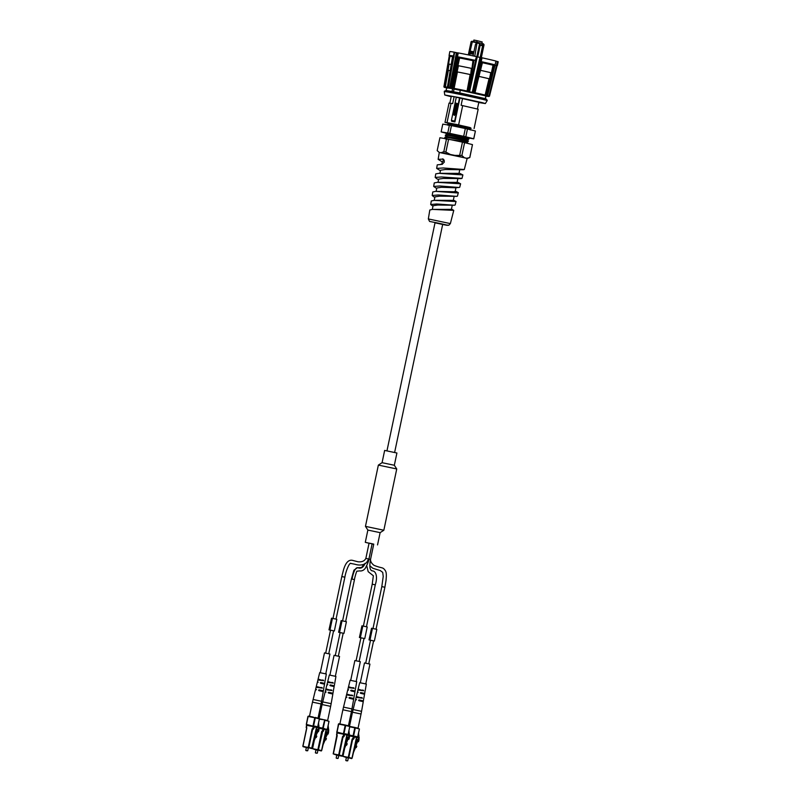 <?xml version="1.0" encoding="UTF-8"?>
<svg xmlns="http://www.w3.org/2000/svg" width="801" height="801" viewBox="0 0 801 801"><rect width="100%" height="100%" fill="white"/><g stroke="black" fill="none" stroke-linecap="round" stroke-linejoin="round"><path stroke-width="1.2" d="M450.653 96.16L455.849 97.021M464.33 126.708C474.092 128.49 471.959 127.87 457.932 124.836L448.96 123.664L447.519 124.616L471.098 128.46L447.589 124.395M458.282 125.457C445.666 122.623 445.526 122.413 457.842 124.816M470.938 128.04L458.623 124.876L447.018 122.613L444.986 122.363L448.67 123.384M454.277 114.823L455.288 114.042L454.668 112.941L453.656 113.732L454.277 114.823M454.477 114.873L455.489 114.092L454.668 112.941M454.367 115.364L453.436 113.702L454.978 112.5M454.768 107.704L457.021 107.634L455.118 109.016L456.56 109.817L454.297 108.906L456.109 107.965L454.668 107.164L457.021 107.624M454.407 109.397L456.109 107.965M455.118 109.016L456.66 109.337M455.999 104.861L455.298 103.85L455.989 103.079L455.879 104.31L457.531 103.539M455.499 103.9L456.19 103.129M457.371 104.931L457.251 103.99L455.749 104.801M454.978 106.713L455.288 105.241L457.431 105.662M456.029 106.913L456.24 105.942L455.399 105.762L454.768 106.673L455.088 105.191L457.441 105.642L457.121 107.134L456.91 106.062L455.829 106.873L456.039 105.892M456.9 107.084L456.91 106.062M454.167 110.528L456.42 110.468M453.887 111.86L455.268 110.758L454.067 109.997L456.42 110.458L455.489 110.788L456.019 112.35L455.188 111.169L453.646 111.99L455.068 110.708M456.059 112.17L455.188 111.169M453.436 113.702L454.848 112.47M454.898 112.48L455.709 114.132L454.097 115.294M454.167 115.314L453.236 113.652M457.391 103.509L457.782 104.33L457.241 105.021L457.251 103.99M455.879 104.31L457.331 103.489L457.782 104.33M455.799 104.811L455.298 103.85M454.668 121.051L459.544 97.922L456.27 97.281L451.404 120.41L454.668 121.051L454.908 121.922L459.974 97.862M454.908 121.922L451.634 121.281L451.404 120.41M477.426 108.926L478.848 102.148L474.092 100.886M478.828 102.258L479.489 102.238M474.092 128.5L478.167 109.206L461.106 105.271L462.557 98.403M454.117 96.751L452.665 103.619L449.051 103.069L444.986 122.363M452.935 96.52L451.273 96.34L449.842 103.119M447.018 122.613L451.093 103.309M458.623 124.876L462.688 105.582M445.726 133.116L441.131 131.905L447.749 132.996L449.391 125.216L451.464 125.617L449.822 133.397L463.689 136.31L465.321 128.53L467.454 129.011L465.812 136.791L473.701 138.773L475.404 131.064L473.761 138.843L468.024 137.902M449.391 125.216L442.773 124.125L441.131 131.905M447.749 132.996L449.822 133.397M463.689 136.31L465.812 136.791M451.464 125.617L465.321 128.53M467.454 129.011L475.343 130.994M449.021 133.397L445.716 133.176L466.673 137.442M470.327 129.962L469.716 129.201L460.245 127.459M468.154 137.632L468.845 139.164L450.913 135.89C445.196 134.979 443.874 135.019 446.948 136.02M448.019 125.276L447.519 124.616M445.336 138.903L467.013 142.037L468.425 141.126L450.502 137.852C444.785 136.941 443.454 136.981 446.537 137.972M444.845 137.512L446.267 136.5L467.464 139.895L468.845 139.164M446.247 136.581L445.266 135.309L446.708 134.368L467.914 137.752M467.674 143.399L464.45 142.598M446.497 138.152C443.424 137.161 444.745 137.121 450.462 138.032L468.395 141.306M446.698 134.438L445.716 133.176M467.343 138.623C469.456 139.094 469.376 139.104 467.123 138.653L450.953 135.709C445.236 134.798 443.904 134.838 446.988 135.84M459.744 154.994L462.457 142.147L464.59 142.628L461.877 155.474L454.798 155.364L467.133 158.488M443.814 151.679L446.517 138.833L448.59 139.234L445.877 152.09L443.814 151.679L441.301 152.661L454.798 155.364M446.517 138.833L439.899 137.742L437.186 150.598L439.278 152.51L441.301 152.661M469.766 157.457L472.47 144.611L469.827 157.537L467.043 158.197M462.457 142.147L448.59 139.234M472.47 144.611L464.59 142.628M464.029 157.437L461.877 155.474M439.138 152.31L437.186 150.598M445.877 152.09L450.262 154.413M469.827 157.537L467.313 158.518M435.013 222.828L442.583 224.43M445.977 224.991L442.673 224.44M450.362 223.589L448.77 225.271L443.414 224.63C453.136 226.543 443.784 224.19 434.452 222.378L429.576 221.446L428.335 218.943L450.362 223.589L453.766 210.383L432.48 209.391L429.807 210.012L428.335 218.943M432.48 209.391L451.394 209.381L452.235 205.406M436.905 200.31L453.296 200.38L454.107 196.545M455.268 191.008L458.332 192.651L456.75 192.901L435.694 191.359L454.007 191.749L455.188 191.379L455.969 187.684M435.694 191.359L432.78 191.95L432.2 195.484L438.227 194.983L456.66 196.355L457.431 196.125L458.332 192.651M453.376 200.02L456.049 201.522L434.072 200.37L431.288 200.981L430.708 204.515L436.545 203.985L454.397 205.236L455.148 204.986L456.049 201.522M451.474 209.031L453.766 210.383M440.44 170.773L436.665 168.39L443.253 167.98L464.29 169.532L467.163 158.348L439.278 152.47L438.147 159.359L443.293 159.089M440.95 182.298L457.091 182.378L457.842 178.813M459.063 172.996L462.898 174.928L438.898 173.316L458.983 173.376L459.714 169.942M443.904 159.699L442.542 158.848L444.365 162.032L442.142 164.335M442.082 164.345L437.246 164.846L436.655 168.39M438.898 173.316L435.754 173.877L435.173 177.421L441.581 176.981L462.007 178.393M457.171 181.997L460.615 183.789L437.276 182.338L434.272 182.908M455.058 187.754L441.481 187.284L436.815 187.995L436.104 191.349M456.66 196.355L439.609 196.155L434.943 196.866L434.202 200.37M454.397 205.236L437.746 205.026L433.071 205.727L432.3 209.401M432.971 206.207L430.708 204.515M433.571 196.676L432.2 195.484M436.705 188.495L433.681 186.453L439.899 185.982L458.943 187.484L459.724 187.264L460.615 183.789M442.312 161.902L438.147 159.359M463.499 169.742L445.226 169.522L440.55 170.233L439.899 173.326M461.216 178.613L443.353 178.413L438.678 179.114L438.007 182.338M436.675 178.653L435.173 177.421M444.345 160.711L442.422 161.351L441.802 164.315M455.839 97.091L478.818 102.308M466.112 91.404L462.567 90.663M453.496 91.674L454.047 89.061L452.605 88.701L446.668 87.8L446.107 90.493L459.744 92.906L460.315 90.203L452.945 88.781M451.033 88.41L450.352 88.29M482.392 95.019L481.271 94.758M469.887 92.205L466.122 91.354M485.566 98.723L485.817 96.15M459.744 92.906L485.296 98.633L485.867 95.93L460.315 90.203M452.034 91.404L452.605 88.701M478.768 102.538L485.356 103.559L482.362 102.658L459.514 97.622L444.755 94.999L451.193 96.721M485.937 98.903L485.296 98.633M446.117 90.493L444.365 91.204A21.917 0.521 11.9 0 1 444.365 91.204A21.917 0.521 11.9 0 1 460.395 94.077A21.917 0.521 11.9 0 1 484.094 99.304A21.917 0.521 11.9 0 1 487.238 100.235A21.917 0.521 11.9 0 1 487.248 100.255L487.168 100.636A21.917 0.521 11.9 0 1 487.168 100.646A21.917 0.521 11.9 0 0 484.014 99.694A21.917 0.521 11.9 0 0 459.954 94.388A21.917 0.521 11.9 0 0 444.275 91.594A21.917 0.521 11.9 0 1 444.275 91.594L444.755 94.999M454.047 89.061L460.295 90.283M451.544 87.85L457.491 56.751L451.644 87.87A23.609 0.561 11.9 0 1 452.024 87.94L453.827 88.33A21.987 0.521 11.9 0 1 455.469 88.641A21.987 0.521 11.9 0 1 467.063 91.014L467.874 91.644L466.963 91.474A21.517 0.511 -168.1 0 0 454.007 88.851L452.225 88.45A23.139 0.551 -168.1 0 0 451.844 88.38L448.039 87.689A23.139 0.551 -168.1 0 0 447.759 87.639L448.55 87.85A21.517 0.511 -168.1 0 0 445.696 87.579L446.878 87.89M458.873 57.722L452.625 88.06L452.024 87.94L458.412 56.981L459.624 57.982L457.942 65.642L457.361 65.512L458.442 65.752L457.101 71.87L456.52 71.75L457.411 71.95A22.278 0.531 -168.1 0 1 458.773 72.21A22.278 0.531 -168.1 0 1 470.147 74.523L466.963 91.474M487.949 96.33L486.097 96.22A21.517 0.511 -168.1 0 0 487.509 96.26L488.94 96.531A23.139 0.551 -168.1 0 0 488.85 96.5L487.118 96A23.139 0.551 -168.1 0 0 486.898 95.94L485.016 95.539A21.517 0.511 -168.1 0 0 474.913 93.186L474.552 93.066A23.139 0.551 -168.1 0 0 474.092 92.966L468.735 91.845L473.791 92.415L481.501 57.702L482.022 57.802L481.201 61.637A24.661 0.591 11.9 0 1 495.078 64.871L495.949 61.056A24.731 0.591 -168.1 0 0 482.022 57.802M470.147 74.523L470.688 74.623L471.389 68.375L471.979 68.475L472.97 60.696L474.072 60.155L468.174 91.214A23.609 0.561 11.9 0 1 468.675 91.314L469.286 91.484L476.525 56.621L468.545 91.765L475.704 60.445M457.411 71.95L454.007 88.851M456.84 71.83L452.845 88.601M473.241 92.826L480.43 57.512L479.939 57.412A22.308 0.531 -168.1 0 0 477.266 56.831L469.516 92.035M458.082 52.886L451.484 87.84L452.395 88.08M480.68 61.517L481.201 61.637L474.342 92.546A23.609 0.561 11.9 0 1 474.813 92.646L482.472 62.558M474.923 92.696L475.193 92.766A21.987 0.521 11.9 0 1 485.506 95.169L487.398 95.579A23.609 0.561 11.9 0 1 487.619 95.639L495.078 64.871M449.711 56.42L449.091 55.439A24.661 0.591 11.9 0 1 453.436 56.01L453.967 56.11L448.32 87.259L452.255 88.06M474.913 93.186L478.848 76.395M449.081 55.489A24.661 0.591 11.9 0 1 452.755 55.95L447.469 87.109A23.609 0.561 11.9 0 1 447.759 87.159L454.187 52.165L456.44 52.656L449.551 88.02M485.016 95.539L489.031 78.778A22.278 0.531 -168.1 0 0 479.108 76.465M486.097 95.78L490.753 72.731L491.934 72.981L491.393 72.861L493.036 65.201L494.527 64.781L487.398 95.579L486.848 95.459L493.837 65.271M447.389 87.169A21.987 0.521 11.9 0 0 445.186 86.939L445.696 87.579M444.445 86.898L445.066 87.469M445.186 86.939L448.36 70.478A22.278 0.531 11.9 0 1 450.192 70.648A22.708 0.541 -168.1 0 0 447.939 70.388A22.708 0.541 -168.1 0 0 448.059 70.478L445.336 87.029M487.308 95.689L488.96 96.04L497.401 61.497L496.93 65.402A24.661 0.591 11.9 0 1 497.351 65.602L498.222 61.787A24.731 0.591 -168.1 0 0 497.801 61.587M496.52 65.302L489.401 96.15A23.609 0.561 11.9 0 1 489.481 96.18L497.111 65.522A24.661 0.591 11.9 0 1 497.341 65.662L497.351 65.602M488.059 95.9L487.579 96.27L488.94 96.531M480.4 70.308L478.928 76.405M482.362 62.708L480.54 70.328M447.939 70.388L449.121 64.24A22.808 0.541 -168.1 0 1 451.243 64.45A23.489 0.561 -168.1 0 0 448.46 64.1A23.489 0.561 -168.1 0 0 448.59 64.19L449.231 64.32M448.059 70.478L448.91 64.27M449.301 55.619L444.205 87.289L449.511 56.3L450.052 56.501M448.59 64.19L449.741 56.43M457.491 56.751L458.242 52.906L457.491 56.751A24.661 0.591 11.9 0 1 460.615 57.352A24.661 0.591 11.9 0 1 475.293 60.355L476.525 56.621M458.122 52.896L458.242 52.906A24.731 0.591 -168.1 0 1 461.386 53.517A24.731 0.591 -168.1 0 1 476.114 56.531M454.718 52.275L453.967 56.11M490.753 72.731A22.808 0.541 -168.1 0 0 480.66 70.378M489.441 78.858A22.708 0.541 -168.1 0 0 479.198 76.465M470.237 74.533A22.708 0.541 -168.1 0 0 458.552 72.16A22.708 0.541 -168.1 0 0 457.101 71.87M471.389 68.375A22.808 0.541 -168.1 0 0 459.784 66.012A22.808 0.541 -168.1 0 0 458.442 65.752M471.529 68.385A23.489 0.561 -168.1 0 0 459.444 65.932A23.489 0.561 -168.1 0 0 457.942 65.642M472.97 60.696A23.619 0.561 -168.1 0 0 460.986 58.253A23.619 0.561 -168.1 0 0 459.624 57.982M493.036 65.201A23.619 0.561 -168.1 0 0 482.623 62.778M491.393 72.861A23.489 0.561 -168.1 0 0 480.8 70.388M449.852 56.46A23.88 0.571 -168.1 0 1 452.635 56.701A23.619 0.561 -168.1 0 0 449.942 56.42L448.46 64.1M481.471 57.802L479.929 57.462M477.256 56.881L476.505 56.721M456.93 52.846L454.668 52.516M454.187 52.165A24.731 0.591 -168.1 0 0 449.832 51.594L449.091 55.439M456.44 52.656L456.95 52.756L450.633 88.24M458.072 52.956A22.308 0.531 -168.1 0 0 456.95 52.756M481.501 57.702L480.43 57.512M497.401 61.497L495.959 61.186M458.412 56.981A24.661 0.591 11.9 0 1 460.605 57.402A24.661 0.591 11.9 0 1 474.072 60.155M482.442 62.618L474.813 92.646L482.322 61.937A24.661 0.591 11.9 0 1 494.527 64.781M497.071 65.682A24.661 0.591 11.9 0 1 494.567 65.352M497.111 65.522L496.65 66.082L497.111 65.522M454.117 56.921A24.661 0.591 11.9 0 1 453.016 56.651M489.031 78.778L489.571 78.898M472.2 92.616L479.939 57.412M481.862 43.434L482.192 41.952L477.176 40.691L476.865 42.203M473.892 40.05L473.581 41.552L473.892 40.05L477.176 40.691M469.266 55.099L469.797 52.616L470.067 53.617L473.391 54.268M469.797 52.616L473.581 53.357L473.051 55.88M474.753 56.24L477.176 42.253L475.494 44.285L473.731 52.666L469.937 51.925L471.699 43.544L471.759 41.812L471.098 41.692L468.315 54.899M477.176 42.253L483.414 43.825L484.054 44.746L481.331 57.672M476.955 42.223L471.939 41.231L471.098 41.692M477.376 42.914L476.315 42.703M472.44 41.342L469.937 51.925M476.385 42.643L472.24 41.842M484.054 44.746L481.982 44.235L482.532 45.216A0.781 0.661 104.1 0 1 482.602 45.797L480.149 57.452M477.736 56.931L480.21 45.196A0.781 0.661 -75.9 0 0 480.129 44.616L479.589 43.624L476.825 56.721M470.067 53.617L469.736 55.189M473.912 51.815L470.587 51.174M479.589 43.624L477.516 43.114M471.759 41.812L472.129 41.262M382.077 462.678L394.332 465.261L396.916 453.006L384.65 450.422L382.077 462.678L378.362 465.101L365.456 526.367L367.869 530.072L365.286 542.327L369.051 543.258M373.727 544.249L365.286 542.327M369.311 543.158L372.145 543.739L368.921 559.058C368.85 560.72 367.649 563.784 365.326 568.229C363.734 570.352 361.802 571.233 359.519 570.893L357.086 571.203C356.775 569.922 354.342 579.053 354.473 579.614L345.652 621.516M366.077 558.477L368.69 558.988L366.518 562.672C363.444 565.156 359.609 565.686 355.003 564.264L350.938 563.473C349.687 561.861 345.782 571.063 344.871 577.201L336.05 619.103M372.996 628.515L381.817 586.612L384.88 587.263L385.992 580.695C386.873 571.964 385.882 571.213 384.21 569.181C382.297 567.158 381.376 568.299 374.027 565.346C371.624 563.503 370.452 561.541 370.523 559.458L373.747 544.139L372.145 543.769M370.523 559.458L370.032 562.672C369.481 567.639 370.202 570.372 372.215 570.873C375.719 570.873 377.982 576.219 375.279 584.85L372.215 584.199L363.384 626.102M347.924 734.797L348.815 735.608L346.873 735.228M348.815 735.608A3.795 2.002 -78.9 0 1 349.026 737.341L348.635 737.26M349.026 737.341A1.652 0.871 -78.9 0 1 348.435 739.233L348.835 739.333A3.725 1.962 101.1 0 0 349.406 736.019A1.262 0.671 101.1 0 0 349.206 734.387L349.186 734.207A1.262 0.671 101.1 0 0 348.986 732.565L348.966 732.394A1.262 0.671 101.1 0 0 348.906 730.892M337.521 758.477L336.34 758.207L337.521 758.477M336.34 758.207L338.132 758.387L338.753 755.413M348.705 738.502L348.635 737.16L347.894 738.232L346.302 737.921M348.635 737.16L346.553 736.76M346.272 743.318L348.345 738.412M347.894 738.232L346.202 738.402M347.284 738.612L344.32 747.373M346.092 743.158L347.213 743.799L346.623 745.19L345.962 745.06L343.909 749.926L342.768 754.722M346.883 743.438L346.623 745.19M346.222 743.308L345.962 745.06M346.302 744.83L345.631 744.7M338.733 755.513L336.79 755.103M352.62 698.282L353.782 698.502L354.953 691.834L351.008 690.913L350.678 690.442L351.869 690.312M354.182 690.893L355.093 691.053L355.444 688.67M355.574 688.309L356.735 681.651L350.117 680.249L348.505 686.817L354.102 688.339L348.315 687.598L348.505 686.827L349.586 687.038M347.884 694.397L352.78 695.769L346.513 694.948L347.644 690.292L348.515 690.021L347.834 689.521L348.505 689.721M346.573 725.336L348.415 725.796L351.449 711.588L342.878 709.786L345.832 697.631L346.823 697.371L346.022 696.86L346.803 697.09M347.834 689.521L348.465 687.238M349.306 698.272L353.652 699.283L351.959 708.915L343.489 707.123M348.976 697.801L350.227 697.681M353.782 698.502L349.476 697.491M355.093 691.053L351.188 690.142M340.615 724.104L343.639 724.695M356.165 681.481L360.33 661.686L354.883 660.535L350.718 680.329M357.526 737.21L358.417 738.021L356.475 737.641M358.417 738.021A3.795 2.002 -78.9 0 1 358.628 739.754L358.237 739.673M358.628 739.754A1.652 0.871 -78.9 0 1 358.037 741.646L358.437 741.746A3.725 1.962 101.1 0 0 359.008 738.432A1.262 0.671 101.1 0 0 358.808 736.8L358.788 736.62A1.262 0.671 101.1 0 0 358.588 734.988L358.568 734.807A1.262 0.671 101.1 0 0 358.508 733.305M347.123 760.89L345.942 760.62L347.123 760.89M345.942 760.62L347.734 760.8L348.355 757.826M358.307 740.915L358.237 739.573L357.496 740.645L355.904 740.334M358.237 739.573L356.155 739.173M355.874 745.731L357.947 740.825M357.496 740.645L355.804 740.815M356.886 741.025L353.922 749.786M355.694 745.571L356.815 746.212L356.225 747.603L355.564 747.473L353.511 752.339L352.37 757.145M356.485 745.851L356.225 747.603M355.824 745.721L355.564 747.473M355.904 747.243L355.233 747.113M348.335 757.956L346.392 757.516M362.222 700.695L363.384 700.915L363.724 698.522M363.784 693.306L364.695 693.466L365.046 691.083M365.176 690.722L366.337 684.064L359.719 682.672L358.107 689.23L363.704 690.752L357.917 690.011L358.107 689.23M357.486 696.82L362.382 698.192L356.115 697.361L357.246 692.715L358.117 692.434L357.436 691.934L358.107 692.134M358.047 728.219L361.051 714.001L352.49 712.199L355.434 700.044L356.425 699.794L355.624 699.273L356.405 699.503M357.436 691.934L358.067 689.651M358.908 700.685L363.253 701.696L361.561 711.328L353.091 709.546M358.578 700.214L359.829 700.094M363.384 700.915L359.078 699.904M360.28 692.855L360.61 693.326L360.28 692.855L361.471 692.725M364.695 693.466L360.79 692.555M360.61 693.326L364.555 694.247L363.864 698.172M356.175 727.749L358.017 728.209M350.217 726.517L353.241 727.108M365.767 683.894L369.942 664.099L364.485 662.948L360.32 682.742M327.118 729.561L328.01 730.372L326.067 730.001M328.01 730.372A3.795 2.002 -78.9 0 1 328.22 732.104L327.829 732.034M328.22 732.104A1.652 0.871 -78.9 0 1 327.629 733.996L327.229 733.916M328.03 734.096A3.725 1.962 101.1 0 0 328.6 730.792A1.262 0.671 101.1 0 0 328.4 729.15L328.38 728.98A1.262 0.671 101.1 0 0 328.18 727.338L328.16 727.158A1.262 0.671 101.1 0 0 328.1 725.666M316.715 753.24L315.534 752.98L316.715 753.24M315.534 752.98L317.326 753.15L317.947 750.187M325.466 738.091L327.899 733.275L327.829 731.934L327.088 733.005L325.496 732.695M327.829 731.934L325.747 731.523M327.088 733.005L325.396 733.175M326.478 733.386L323.514 742.137M325.286 737.931L326.407 738.572L325.817 739.964L325.156 739.834L323.103 744.69L321.962 749.496M326.077 738.212L325.817 739.964M325.416 738.081L325.156 739.834M325.496 739.603L324.826 739.473M317.927 750.307L315.984 749.876M331.814 693.055L332.976 693.265L333.426 690.532M333.316 690.883L334.147 686.607L330.202 685.686L329.872 685.205L331.063 685.085M333.376 685.666L334.287 685.826L335.929 676.414L329.321 675.023L327.699 681.591L333.296 683.103L327.509 682.372L327.699 681.601L328.78 681.811M325.887 688.93L331.974 690.542L325.697 689.701L326.838 685.065L327.709 684.785L327.028 684.294L327.699 684.485M327.639 720.57L330.643 706.352L322.082 704.55L325.026 692.404L326.017 692.144L325.216 691.633L325.997 691.854M327.028 684.294L327.659 682.001M325.697 689.701L325.216 691.633M328.5 693.035L332.846 694.056L331.153 703.678L322.683 701.896M328.17 692.565L329.421 692.454M332.976 693.265L328.68 692.264M334.287 685.826L330.382 684.905M325.767 720.099L327.609 720.57M319.809 718.877L322.833 719.468M335.359 676.254L339.534 656.45L334.077 655.308L329.912 675.103M317.576 727.188L318.408 727.959L316.465 727.588M318.408 727.959A3.795 2.002 -78.9 0 1 318.618 729.691L318.227 729.621M318.618 729.691A1.652 0.871 -78.9 0 1 318.027 731.583L317.627 731.503M318.428 731.683A3.725 1.962 101.1 0 0 318.998 728.379A1.262 0.671 101.1 0 0 318.798 726.737L318.778 726.567A1.262 0.671 101.1 0 0 318.578 724.925L318.558 724.745A1.262 0.671 101.1 0 0 318.498 723.253M307.113 750.827L305.932 750.567L307.113 750.827M305.932 750.567L307.724 750.737L308.345 747.774M315.864 735.678L318.297 730.862L318.227 729.521L317.486 730.592L315.894 730.282M318.227 729.521L316.145 729.11M317.486 730.592L315.794 730.752M316.876 730.973L313.912 739.723M315.684 735.518L316.806 736.159L316.215 737.551L315.554 737.421L313.501 742.277L312.36 747.083M316.475 735.789L316.215 737.551M315.814 735.658L315.554 737.421M315.894 737.18L315.224 737.06M308.325 747.894L306.382 747.463M322.212 690.642L323.374 690.852L323.824 688.119M323.714 688.47L324.545 684.194L320.6 683.273L320.27 682.792L321.461 682.672M323.774 683.253L324.685 683.413L325.036 681.03M325.166 680.67L326.327 674.001L319.709 672.61L318.097 679.178L323.694 680.69L317.907 679.959L318.097 679.188L319.178 679.398M317.476 686.757L322.372 688.129L316.095 687.288L317.236 682.652L318.107 682.372L317.426 681.881L318.097 682.072M318.037 718.157L321.041 703.939L312.48 702.137L315.424 689.991L316.415 689.731L315.614 689.22L316.395 689.441M317.426 681.881L318.057 679.588M316.095 687.288L315.614 689.22M318.898 690.622L323.244 691.633L321.551 701.265L313.081 699.483M318.568 690.152L319.819 690.041M323.374 690.852L319.068 689.851M324.685 683.413L320.78 682.492M316.165 717.686L318.007 718.147M310.207 716.464L313.231 717.055M325.757 673.841L329.932 654.037L324.475 652.895L320.31 672.69M341.096 632.82L338.603 632.259L341.136 620.585L338.603 632.259M343.168 633.271L343.959 633.391L346.412 621.716L342.027 620.765L339.564 632.44L338.683 632.249M342.027 620.765L341.136 620.585M343.959 633.391L339.564 632.44M331.494 630.407L329.001 629.836L331.534 618.172L329.001 629.836M328.75 653.736L333.576 630.818L334.357 630.978L336.81 619.303L332.425 618.352L329.962 630.027L329.081 629.836M332.425 618.352L331.534 618.172M334.357 630.978L329.962 630.027M361.902 638.057L359.409 637.486L361.942 625.811L359.409 637.486M363.974 638.497L364.765 638.617L367.218 626.953L362.833 626.002L360.37 637.666L359.489 637.486M362.833 626.002L361.942 625.811M364.765 638.617L360.37 637.666M371.504 640.47L369.011 639.899L371.544 628.224L369.011 639.899M373.576 640.91L374.367 641.03L376.82 629.366L372.435 628.415L369.972 640.089L369.091 639.899M372.435 628.415L371.544 628.224M374.367 641.03L369.972 640.089M456.75 192.901L454.007 191.749M454.848 187.774L458.112 187.504M468.735 91.845L468.545 91.765A23.139 0.551 -168.1 0 0 468.054 91.664L467.694 91.114L467.874 91.644M470.598 74.613L467.694 91.114L473.491 60.686M474.092 92.966L473.791 92.415L474.092 92.966M448.32 87.259L447.759 87.159L448.32 87.259M447.469 87.119L447.719 87.629M485.977 95.339L487.619 95.639M495.989 61.066L487.138 96M488.85 96.5L489.401 96.15L488.85 96.5M444.275 87.309A23.139 0.551 -168.1 0 0 444.355 87.339L444.124 86.808M497.101 65.592L489.481 96.19M445.937 87.669L447.419 88.1M491.293 72.851L489.972 78.979M493.576 65.312L491.934 72.981M471.839 68.465L470.688 74.623M473.421 60.766L471.979 68.475M456.52 71.75L457.862 65.632M457.361 65.512L459.043 57.852M473.381 60.766A23.88 0.571 -168.1 0 0 460.855 58.223A23.88 0.571 -168.1 0 0 459.143 57.892M493.456 65.302A23.88 0.571 -168.1 0 0 482.432 62.728M473.952 40.06L473.631 41.562M476.695 42.163L477.006 40.661M482.602 45.797L480.21 45.196M480.129 44.616L482.532 45.216M394.332 465.261L396.745 468.965L383.839 530.242L365.456 526.367M383.839 530.242L380.125 532.655L367.869 530.072M396.745 468.965L378.362 465.101M363.984 564.214L361.682 567.529L357.356 567.769L353.942 570.172L351.409 578.973L354.473 579.614M365.146 563.263C363.474 567.408 361.061 568.9 357.907 567.759C354.693 566.738 352.33 576.81 352.14 579.093M369.081 543.098L365.857 558.407C364.505 561.08 361.852 562.202 357.907 561.771L352.991 560.48C348.866 559.228 345.692 562.382 343.489 569.952L341.807 576.56L344.871 577.201M370.292 559.388L368.911 559.078M347.284 734.747L348.085 734.507L349.767 726.527L345.702 725.506L344.019 733.476L343.489 733.366L345.171 725.386L338.533 724.094L336.851 732.064L343.609 733.806L336.971 732.504L337.041 735.819L333.246 753.871M344.08 736.419L343.309 736.229L343.609 733.806L344.019 733.476L344.26 734.357L343.799 736.76L343.018 736.99L339.213 755.043L342.468 755.864L346.853 735.048L344.68 734.507M343.379 737.08L343.899 736.389M345.441 725.045L338.813 723.754L349.827 726.547L345.461 725.055M345.201 733.776L343.799 736.76L345.201 733.776L348.145 734.517L349.767 726.537M336.55 734.907L336.961 732.935M338.402 724.074L336.951 732.504L338.793 723.754M342.057 756.184L336.75 755.153M344.26 734.357L337.091 732.945L336.72 732.054M342.478 736.88L343.309 736.229A0.791 0.681 -75.9 0 0 342.478 736.88L338.683 754.932L333.366 753.891L337.171 735.839A0.791 0.681 -75.9 0 0 336.67 734.928L336.881 732.464M336.81 735.378L333.186 753.861L336.73 755.143M347.003 734.697L342.337 755.854M346.853 735.048L344.841 734.116M351.319 695.068L352.5 695.298M352.73 687.648L353.812 687.859M356.886 737.16L357.687 736.92L359.369 728.94L355.304 727.919L353.621 735.899L353.091 735.779L354.773 727.799L349.767 726.827M344.72 748.004L342.968 756.304L344.46 748.635M349.526 735.078L353.621 735.899L353.862 736.77L353.401 739.173L352.62 739.403L348.815 757.456L352.07 758.277L356.455 737.461L354.282 736.92M352.981 739.503L353.501 738.802M355.053 727.468L349.827 726.447L359.369 728.94M351.669 758.607L342.968 756.304L348.285 757.345L352.08 739.293L353.812 738.852L354.803 736.189L357.747 736.93L359.429 728.96L355.073 727.468M354.803 736.189L353.682 738.832M344.33 748.925L342.788 756.274L346.382 757.566L342.838 756.294M352.08 739.293A0.791 0.681 -75.9 0 1 352.911 738.642L353.331 736.66L349.436 735.899M356.605 737.11L351.939 758.267M353.862 736.77L349.516 735.498M356.455 737.461L354.442 736.53M360.921 697.491L362.102 697.721M358.107 689.24L359.188 689.451M362.332 690.062L363.424 690.282M322.583 731.854L318.408 749.816L321.662 750.637L326.047 729.821L326.868 729.601L323.874 729.27M314.312 740.364L312.56 748.665L314.052 740.995M324.645 719.819L319.359 719.178M324.675 719.829L328.961 721.3L324.896 720.279L323.214 728.249L322.683 728.139L324.665 719.829L329.021 721.311L327.339 729.29L328.961 721.3M323.984 728.87L326.888 729.601M323.274 731.193L323.214 728.249L319.108 727.859M321.251 750.958L312.56 748.665L317.877 749.696L321.682 731.643L323.404 731.203L324.395 728.55M319.118 727.438L322.683 728.139L322.923 729.01L319.028 728.259M312.43 748.645L315.904 749.916M321.682 731.643A0.791 0.681 -75.9 0 1 322.503 731.003L322.923 729.01L323.454 729.13M313.922 741.275L312.38 748.635L315.924 749.916M326.047 729.831L321.531 750.617M327.148 729.26L324.035 728.89M323.974 728.87L323.093 731.163M330.513 689.841L331.694 690.072M325.897 688.94L327.078 689.17M331.924 682.422L333.016 682.632M313.672 728.78L312.901 728.59L313.201 726.157L313.612 725.836L313.852 726.717L313.391 729.12L312.61 729.351L308.806 747.403L312.06 748.214L316.445 727.408L317.677 726.857L319.359 718.887L315.294 717.856L313.612 725.836L313.081 725.716L314.763 717.746L308.125 716.444L306.443 724.424L313.201 726.157L306.563 724.865L306.633 728.169L302.838 746.222L306.342 747.513M306.553 725.295L306.262 727.288A0.791 0.681 -75.9 0 1 306.763 728.199L302.958 746.252L311.639 748.545L316.505 727.418L314.272 726.857M308.405 716.114L315.294 717.856L307.934 716.414L306.312 724.414L307.995 716.434M315.073 717.416L319.359 718.887M313.491 728.75L314.793 726.137L317.737 726.877L319.419 718.898L315.033 717.406M314.793 726.137L313.391 729.12M312.07 729.23L312.901 728.59A0.791 0.681 -75.9 0 0 312.07 729.23L308.275 747.283L308.806 747.403L303.078 746.692L306.302 747.503M313.852 726.717L306.683 725.305L306.312 724.414M306.132 727.278L306.633 728.179M306.763 728.199L302.828 746.232M316.445 727.408L314.433 726.467M320.911 687.428L322.092 687.658M322.322 680.009L323.414 680.219M448.95 123.744L448.46 123.114M469.716 129.201L471.098 128.46M445.797 138.723L444.835 137.492M467.974 143.259L467.013 142.037M467.464 139.895L468.425 141.126M437.026 200.31L434.072 200.38M441.071 182.298L437.276 182.338M442.352 164.315L440.5 164.295M434.843 197.356L433.511 196.645M438.568 179.634L436.625 178.633M454.928 187.764L458.943 187.484M485.927 98.883L487.238 100.235M485.356 103.559L487.168 100.646M474.432 93.056L475.113 92.716M452.635 56.23L447.399 87.099L448.32 87.319M446.838 87.88L444.355 87.339M443.904 86.768L449.291 55.68M433.681 186.453L434.262 182.908M462.007 178.403L462.898 174.928M482.192 41.952L481.882 43.434M435.073 222.548L386.973 450.793M442.733 224.16L394.633 452.405M380.125 532.655L377.541 544.91M351.409 578.973L342.588 620.865M340.115 632.58L335.289 655.498M343.178 633.231L338.352 656.149M341.807 576.56L332.986 618.452M330.513 630.167L325.687 653.085M360.921 637.806L356.095 660.735M375.279 584.85L366.457 626.742M363.984 638.457L359.158 661.376M372.215 584.199L373.366 575.779L368.18 571.664L366.748 565.706M370.523 640.219L365.697 663.148M384.88 587.263L376.059 629.155M373.586 640.87L368.76 663.789M381.817 586.612L383.218 576.45L382.708 572.365L380.225 570.542L372.785 568.259L369.882 565.806M336.18 757.976L336.81 755.003M346.503 694.928L346.022 696.86M342.878 709.786L339.894 723.964M351.449 711.588L351.959 708.915M349.316 686.988L349.156 687.719M347.754 694.377L347.604 695.098M354.202 690.802L354.032 691.583M352.64 698.192L352.48 698.963M345.782 760.389L346.412 757.416M356.105 697.341L355.624 699.273M352.49 712.199L349.556 726.086M361.051 714.001L361.561 711.328M358.918 689.401L358.758 690.132M357.356 696.79L357.206 697.511M363.804 693.215L363.634 693.996M362.242 700.605L362.082 701.376M315.374 752.74L316.005 749.776M322.082 704.55L319.148 718.437M330.643 706.352L331.153 703.678M328.51 681.751L328.35 682.482M326.948 689.15L326.798 689.871M333.396 685.576L333.226 686.357M331.834 692.955L331.674 693.736M305.772 750.327L306.403 747.363M306.473 724.825L306.372 727.729M312.48 702.137L309.486 716.324M321.041 703.939L321.551 701.265M318.908 679.338L318.748 680.069M317.346 686.737L317.196 687.458M323.794 683.163L323.624 683.934M322.232 690.542L322.072 691.323"/></g></svg>

